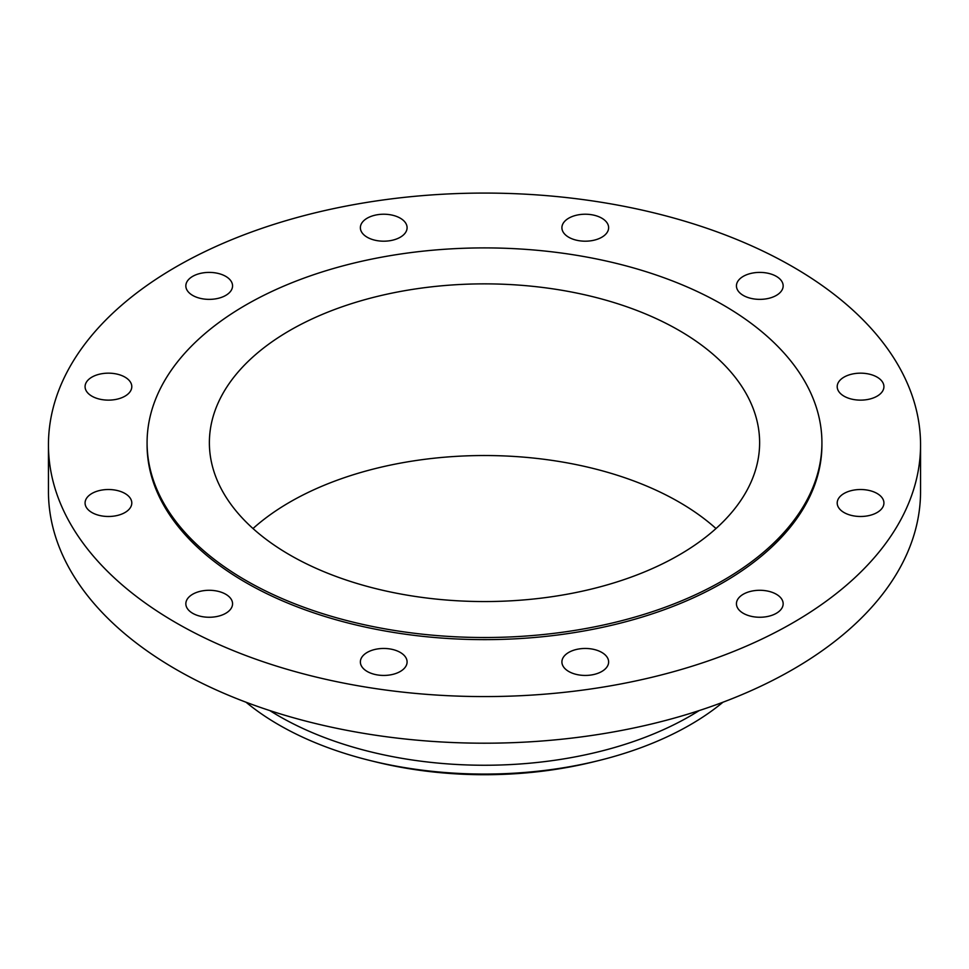 <?xml version="1.0" encoding="UTF-8"?>
<svg xmlns="http://www.w3.org/2000/svg" width="969" height="969" viewBox="0 0 969 969"><rect width="100%" height="100%" fill="white"/><g stroke="black" fill="none" stroke-linecap="round" stroke-linejoin="round"><path stroke-width="1.45" d="M877.078 493.463A23.365 13.481 0 0 0 851.63 490.544A23.365 13.481 0 0 0 837.204 503.008A23.365 13.481 0 0 0 844.047 512.54A23.365 13.481 0 0 0 869.508 515.46A23.365 13.481 0 0 0 883.922 503.008A23.365 13.481 0 0 0 877.078 493.463M776.314 594.239A23.365 13.481 0 0 0 750.854 591.308A23.365 13.481 0 0 0 736.44 603.772A23.365 13.481 0 0 0 743.284 613.304A23.365 13.481 0 0 0 768.732 616.236A23.365 13.481 0 0 0 783.158 603.772A23.365 13.481 0 0 0 776.314 594.239M601.785 652.416A23.365 13.481 0 0 0 576.325 649.484A23.365 13.481 0 0 0 561.911 661.948A23.365 13.481 0 0 0 568.742 671.481A23.365 13.481 0 0 0 594.203 674.412A23.365 13.481 0 0 0 608.629 661.948A23.365 13.481 0 0 0 601.785 652.416M400.258 652.416A23.365 13.481 0 0 0 374.797 649.484A23.365 13.481 0 0 0 360.371 661.948A23.365 13.481 0 0 0 367.215 671.481A23.365 13.481 0 0 0 392.675 674.412A23.365 13.481 0 0 0 407.089 661.948A23.365 13.481 0 0 0 400.258 652.416M225.716 594.239A23.365 13.481 0 0 0 200.268 591.308A23.365 13.481 0 0 0 185.842 603.772A23.365 13.481 0 0 0 192.686 613.304A23.365 13.481 0 0 0 218.146 616.236A23.365 13.481 0 0 0 232.56 603.772A23.365 13.481 0 0 0 225.716 594.239M124.953 493.463A23.365 13.481 0 0 0 99.492 490.544A23.365 13.481 0 0 0 85.078 503.008A23.365 13.481 0 0 0 91.922 512.54A23.365 13.481 0 0 0 117.37 515.46A23.365 13.481 0 0 0 131.796 503.008A23.365 13.481 0 0 0 124.953 493.463M124.953 377.111A23.365 13.481 0 0 0 99.492 374.191A23.365 13.481 0 0 0 85.078 386.655A23.365 13.481 0 0 0 91.922 396.188A23.365 13.481 0 0 0 117.37 399.107A23.365 13.481 0 0 0 131.796 386.655A23.365 13.481 0 0 0 124.953 377.111M225.716 276.347A23.365 13.481 0 0 0 200.268 273.428A23.365 13.481 0 0 0 185.842 285.891A23.365 13.481 0 0 0 192.686 295.424A23.365 13.481 0 0 0 218.146 298.343A23.365 13.481 0 0 0 232.56 285.891A23.365 13.481 0 0 0 225.716 276.347M400.258 218.17A23.365 13.481 0 0 0 374.797 215.251A23.365 13.481 0 0 0 360.371 227.715A23.365 13.481 0 0 0 367.215 237.248A23.365 13.481 0 0 0 392.675 240.167A23.365 13.481 0 0 0 407.089 227.715A23.365 13.481 0 0 0 400.258 218.17M601.785 218.17A23.365 13.481 0 0 0 576.325 215.251A23.365 13.481 0 0 0 561.911 227.715A23.365 13.481 0 0 0 568.742 237.248A23.365 13.481 0 0 0 594.203 240.167A23.365 13.481 0 0 0 608.629 227.715A23.365 13.481 0 0 0 601.785 218.17M877.078 377.111A23.365 13.481 0 0 0 851.63 374.191A23.365 13.481 0 0 0 837.204 386.655A23.365 13.481 0 0 0 844.047 396.188A23.365 13.481 0 0 0 869.508 399.107A23.365 13.481 0 0 0 883.922 386.655A23.365 13.481 0 0 0 877.078 377.111M776.314 276.347A23.365 13.481 0 0 0 750.854 273.428A23.365 13.481 0 0 0 736.44 285.891A23.365 13.481 0 0 0 743.284 295.424A23.365 13.481 0 0 0 768.732 298.343A23.365 13.481 0 0 0 783.158 285.891A23.365 13.481 0 0 0 776.314 276.347M246.029 702.222A290.7 167.831 0 0 0 278.939 724.909A290.7 167.831 0 0 0 371.599 760.895L376.638 762.131A277.728 160.345 0 0 0 592.362 762.131L597.401 760.895A290.7 167.831 0 0 0 722.971 702.222M371.599 760.895A290.7 167.831 0 0 0 597.401 760.895M269.818 710.58A290.7 167.831 0 0 0 278.939 716.091A290.7 167.831 0 0 0 699.182 710.58M48.45 444.832L48.45 491.453A436.05 251.746 0 0 0 176.164 669.47A436.05 251.746 0 0 0 651.374 724.037A436.05 251.746 0 0 0 920.55 491.453L920.55 444.832A436.05 251.746 0 0 0 792.836 266.814A436.05 251.746 0 0 0 317.626 212.235A436.05 251.746 0 0 0 48.45 444.832A436.05 251.746 0 0 0 176.164 622.849A436.05 251.746 0 0 0 651.374 677.416A436.05 251.746 0 0 0 920.55 444.832M147.082 442.712L147.082 444.832A337.418 194.805 0 0 0 245.908 582.575A337.418 194.805 0 0 0 613.619 624.811A337.418 194.805 0 0 0 821.918 444.832L821.918 442.712A337.418 194.805 0 0 0 723.092 304.956A337.418 194.805 0 0 0 355.381 262.732A337.418 194.805 0 0 0 147.082 442.712A337.418 194.805 0 0 0 245.908 580.455A337.418 194.805 0 0 0 613.619 622.692A337.418 194.805 0 0 0 821.918 442.712M679.039 330.393A275.123 158.843 0 0 0 379.218 295.957A275.123 158.843 0 0 0 209.377 442.712A275.123 158.843 0 0 0 289.961 555.031A275.123 158.843 0 0 0 589.782 589.467A275.123 158.843 0 0 0 759.623 442.712A275.123 158.843 0 0 0 679.039 330.393M716.006 528.541A275.123 158.843 0 0 0 679.039 502.051A275.123 158.843 0 0 0 252.994 528.541"/></g></svg>
